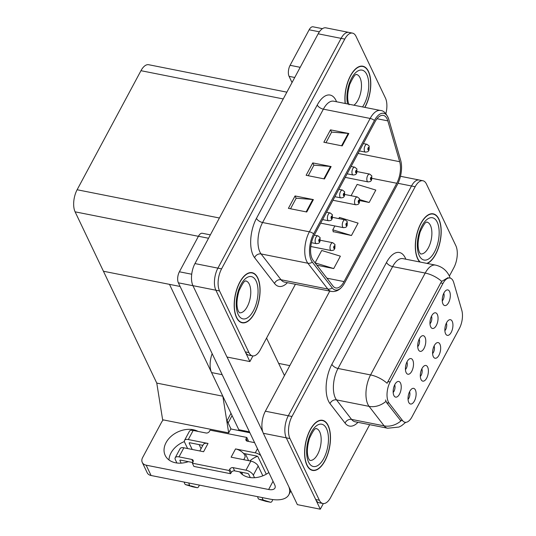<?xml version="1.0" encoding="UTF-8"?>
<svg xmlns="http://www.w3.org/2000/svg" width="536" height="536" viewBox="0 0 536 536"><rect width="100%" height="100%" fill="white"/><g stroke="black" fill="none" stroke-linecap="round" stroke-linejoin="round"><path stroke-width="0.8" d="M417.718 346.671A4.791 2.285 101.2 0 0 419.226 339.08M418.415 349.72A7.98 3.812 101.2 0 0 419.052 350.685A7.98 3.812 101.2 0 0 424.425 347.603A7.98 3.812 101.2 0 0 425.061 337.325A7.98 3.812 101.2 0 0 421.993 335.878A7.98 3.812 101.2 0 0 418.214 341.861A7.98 3.812 101.2 0 0 418.415 349.72M432.599 353.566A4.791 2.285 101.2 0 0 434.106 345.975M433.296 356.614A7.98 3.812 101.2 0 0 433.932 357.579A7.98 3.812 101.2 0 0 439.306 354.497A7.98 3.812 101.2 0 0 439.942 344.226A7.98 3.812 101.2 0 0 436.873 342.779A7.98 3.812 101.2 0 0 433.095 348.755A7.98 3.812 101.2 0 0 433.296 356.614M429.986 323.784A4.791 2.285 101.2 0 0 431.493 316.193M430.689 326.833A7.98 3.812 101.2 0 0 431.319 327.798A7.98 3.812 101.2 0 0 436.699 324.716A7.98 3.812 101.2 0 0 437.329 314.438A7.98 3.812 101.2 0 0 434.261 312.99A7.98 3.812 101.2 0 0 430.482 318.974A7.98 3.812 101.2 0 0 430.689 326.833M442.26 300.897A4.791 2.285 101.2 0 0 443.768 293.306M442.957 303.945A7.98 3.812 101.2 0 0 443.594 304.91A7.98 3.812 101.2 0 0 448.967 301.828A7.98 3.812 101.2 0 0 449.603 291.557A7.98 3.812 101.2 0 0 446.535 290.103A7.98 3.812 101.2 0 0 442.756 296.086A7.98 3.812 101.2 0 0 442.957 303.945M405.444 369.559A4.791 2.285 101.2 0 0 406.951 361.961M406.147 372.607A7.98 3.812 101.2 0 0 406.777 373.572A7.98 3.812 101.2 0 0 412.151 370.483A7.98 3.812 101.2 0 0 412.787 360.212A7.98 3.812 101.2 0 0 409.718 358.765A7.98 3.812 101.2 0 0 405.94 364.748A7.98 3.812 101.2 0 0 406.147 372.607M393.176 392.446A4.791 2.285 101.2 0 0 394.684 384.848M393.873 395.494A7.98 3.812 101.2 0 0 394.509 396.459A7.98 3.812 101.2 0 0 399.883 393.37A7.98 3.812 101.2 0 0 400.519 383.099A7.98 3.812 101.2 0 0 397.451 381.652A7.98 3.812 101.2 0 0 393.672 387.635A7.98 3.812 101.2 0 0 393.873 395.494M408.057 399.34A4.791 2.285 101.2 0 0 409.564 391.749M408.754 402.389A7.98 3.812 101.2 0 0 409.39 403.353A7.98 3.812 101.2 0 0 414.764 400.271A7.98 3.812 101.2 0 0 415.4 389.994A7.98 3.812 101.2 0 0 412.331 388.546A7.98 3.812 101.2 0 0 408.553 394.53A7.98 3.812 101.2 0 0 408.754 402.389M420.325 376.453A4.791 2.285 101.2 0 0 421.839 368.862M421.028 379.501A7.98 3.812 101.2 0 0 421.665 380.466A7.98 3.812 101.2 0 0 427.038 377.384A7.98 3.812 101.2 0 0 427.674 367.113A7.98 3.812 101.2 0 0 424.599 365.659A7.98 3.812 101.2 0 0 420.82 371.642A7.98 3.812 101.2 0 0 421.028 379.501M444.873 330.685A4.791 2.285 101.2 0 0 446.381 323.087M445.57 333.734A7.98 3.812 101.2 0 0 446.207 334.699A7.98 3.812 101.2 0 0 451.58 331.61A7.98 3.812 101.2 0 0 452.217 321.339A7.98 3.812 101.2 0 0 449.141 319.892A7.98 3.812 101.2 0 0 445.369 325.875A7.98 3.812 101.2 0 0 445.57 333.734M388.319 401.833A14.372 6.854 101.2 0 0 389.129 403.173L402.643 420.68A14.372 6.854 101.2 0 0 405.008 422.274A14.372 6.854 101.2 0 0 411.97 416.894L459.352 328.528A14.372 6.854 101.2 0 0 461.804 310.337L453.758 282.64A14.372 6.854 101.2 0 0 449.945 278.017A14.372 6.854 101.2 0 0 442.991 283.39L390.141 381.96A14.372 6.854 101.2 0 0 388.319 401.833M249.441 431.835L238.815 429.725L211.559 372.574A15.966 7.618 -78.8 0 1 212.162 353.66M400.466 176.29L419.232 180.016A15.966 7.618 101.2 0 0 411.501 185.992L288.301 415.762A15.966 7.618 101.2 0 0 286.278 437.838L320.307 509.2L323.329 503.565M329.767 291.095L265.367 411.206A15.966 7.618 101.2 0 0 263.344 433.289L297.373 504.644L320.307 509.2M238.815 429.725L238.413 430.475M231.023 429.008L227.05 420.673L230.996 413.323M228.684 432.88L162.629 419.762L156.773 383.093L103.435 271.243L169.49 284.355L222.835 396.205L228.684 432.88L230.902 428.746L228.128 422.938L232.075 415.581M156.773 383.093L222.835 396.205M249.903 361.572L226.969 357.016L192.933 285.661A15.966 7.618 101.2 0 1 194.963 263.578L318.163 33.808A15.966 7.618 101.2 0 1 325.888 27.838L348.829 32.395A15.966 7.618 101.2 0 0 341.097 38.364L217.897 268.134A15.966 7.618 101.2 0 0 215.874 290.211L249.903 361.572L252.925 355.938M286.874 92.159L148.693 64.722A15.966 7.618 -78.8 0 0 140.961 70.692L77.124 189.751A15.966 7.618 -78.8 0 0 75.1 211.827L103.435 271.243L180.116 286.465M306.914 465.194A25.547 12.187 101.2 0 0 312.568 470.42A25.547 12.187 101.2 0 0 327.623 454.675A25.547 12.187 101.2 0 0 328.179 425.53A25.547 12.187 101.2 0 0 322.518 420.304A25.547 12.187 101.2 0 0 307.463 436.049A25.547 12.187 101.2 0 0 306.914 465.194M427.226 263.451A25.547 12.187 101.2 0 0 439.48 244.423A25.547 12.187 101.2 0 0 438.883 219.063A25.547 12.187 101.2 0 0 433.229 213.837A25.547 12.187 101.2 0 0 418.174 229.582A25.547 12.187 101.2 0 0 417.618 258.721A25.547 12.187 101.2 0 0 419.822 261.983M405.712 422.335L401.565 425.718L398.972 427.051L387.649 428.231A21.286 10.157 -78.8 0 1 384.138 425.865L369.083 406.362A21.286 10.157 -78.8 0 1 367.877 404.372A21.286 10.157 -78.8 0 1 370.577 374.932A18.626 8.817 28.2 0 1 387.093 383.267L440.706 282.934L441.718 281.393L448.049 277.641M441.718 281.393A18.626 8.817 -151.8 0 0 425.202 273.059L370.577 374.932L338.008 368.467A21.286 10.157 101.2 0 0 335.308 397.906A21.286 10.157 101.2 0 0 336.514 399.896L351.569 419.4L384.138 425.865A18.626 15.115 -37.7 0 0 400.915 420.948L386.63 402.677L385.558 399.977M449.369 276.08L453.825 267.765A15.966 7.618 101.2 0 0 455.848 245.689L426.435 184.016A15.966 7.618 101.2 0 0 422.904 180.746L419.232 180.016A15.966 7.618 101.2 0 0 411.501 185.992L288.301 415.762A15.966 7.618 101.2 0 0 286.278 437.838L315.691 499.512A15.966 7.618 101.2 0 0 319.228 502.781L322.893 503.505A15.966 7.618 101.2 0 0 330.625 497.535L369.693 424.666M422.904 180.746A15.966 7.618 101.2 0 0 415.172 186.722L291.973 416.492A15.966 7.618 101.2 0 0 289.949 438.569L319.362 500.242A15.966 7.618 101.2 0 0 322.893 503.505M236.51 317.567A25.547 12.187 101.2 0 0 242.165 322.793A25.547 12.187 101.2 0 0 257.22 307.048A25.547 12.187 101.2 0 0 257.769 277.909A25.547 12.187 101.2 0 0 252.114 272.683A25.547 12.187 101.2 0 0 237.059 288.428A25.547 12.187 101.2 0 0 236.51 317.567M364.895 107.394A25.547 12.187 101.2 0 0 368.48 71.435A25.547 12.187 101.2 0 0 362.825 66.209A25.547 12.187 101.2 0 0 349.593 77.486A25.547 12.187 101.2 0 0 345.177 103.475M312.12 258.667A17.031 8.127 -78.8 0 1 314.277 235.116L375.059 121.759A17.031 8.127 -78.8 0 1 383.3 115.387A17.031 8.127 -78.8 0 1 387.823 120.868L399.682 161.704A17.031 8.127 -78.8 0 1 396.774 183.265L344.058 281.588A17.031 8.127 -78.8 0 1 335.811 287.959A17.031 8.127 -78.8 0 1 333.003 286.063L313.078 260.262A17.031 8.127 -78.8 0 1 312.12 258.667M311.228 260.322A19.155 9.139 101.2 0 0 312.314 262.111L332.24 287.919A19.155 9.139 101.2 0 0 343.047 285.507A19.155 9.139 101.2 0 0 344.668 282.874L397.39 184.558A19.155 9.139 101.2 0 0 400.915 161.256A19.155 9.139 101.2 0 0 400.66 160.304L388.801 119.461A19.155 9.139 101.2 0 0 374.443 120.466L313.661 233.823A19.155 9.139 101.2 0 0 311.228 260.322M385.866 113.726A15.966 7.618 101.2 0 0 385.444 98.061L356.031 36.388A15.966 7.618 101.2 0 0 352.5 33.118L348.829 32.395A15.966 7.618 101.2 0 0 341.097 38.364L217.897 268.134A15.966 7.618 101.2 0 0 215.874 290.211L245.287 351.884A15.966 7.618 101.2 0 0 248.818 355.154L252.49 355.884A15.966 7.618 101.2 0 0 260.221 349.908L295.41 284.274M325.975 142.677L331.643 132.104L348.219 133.417A4.255 2.017 28.2 0 1 348.836 133.504L330.484 129.859L323.845 142.254L342.189 145.893L348.836 133.504M331.596 132.184L330.484 129.859M290.532 208.772L296.2 198.199L312.776 199.513A4.255 2.017 28.2 0 1 313.393 199.6L295.048 195.955L288.401 208.35L306.753 211.995L313.393 199.6M296.153 198.287L295.048 195.955M308.254 175.721L313.922 165.155L330.498 166.462A4.255 2.017 28.2 0 1 331.114 166.549L312.763 162.911L306.123 175.299L324.468 178.944L331.114 166.549M313.875 165.235L312.763 162.911M352.5 33.118A15.966 7.618 101.2 0 0 344.769 39.095L221.569 268.864A15.966 7.618 101.2 0 0 219.539 290.941L248.952 352.614A15.966 7.618 101.2 0 0 252.49 355.884M316.91 265.226L333.727 268.563L340.373 256.168L321.714 250.486L315.081 262.854M359.897 200.625L369.17 202.467L375.816 190.072L357.15 184.391L351.08 195.72M333.218 231.646L351.448 235.512L358.095 223.123L339.435 217.435L338.806 218.608M334.866 225.958L332.789 229.83L333.285 231.907M351.448 235.512L332.789 229.83M333.727 268.563L315.114 262.895M369.17 202.467L359.817 199.62M371.555 180.042A2.66 1.173 -153.3 0 0 371.622 179.949A2.66 1.173 -153.3 0 0 371.535 179.205A1.333 0.636 101.2 0 0 371.683 177.416A1.333 0.636 101.2 0 0 370.745 177.637A1.333 0.636 101.2 0 0 370.57 179.48A1.333 0.636 101.2 0 0 371.488 179.299L370.905 178.857L371.234 177.925L371.535 179.205M370.865 178.702L371.274 178.79M371.488 179.299A2.66 1.347 29.8 0 1 371.502 180.163C370.57 180.98 371.636 181.51 368.058 181.905A3.993 1.903 -78.8 0 1 367.173 181.088A3.993 1.903 -78.8 0 1 367.26 176.538A3.993 1.903 -78.8 0 1 369.612 174.073L371.79 175.815L371.622 179.949M370.858 178.662L371.294 178.749M368.949 150.261A2.66 1.173 -153.3 0 0 369.009 150.167A2.66 1.173 -153.3 0 0 368.922 149.423A1.333 0.636 101.2 0 0 369.07 147.628A1.333 0.636 101.2 0 0 368.132 147.856A1.333 0.636 101.2 0 0 367.964 149.698A1.333 0.636 101.2 0 0 368.875 149.517L368.292 149.075L368.621 148.144L368.922 149.423M368.252 148.921L368.661 149.001M368.875 149.517A2.66 1.347 29.8 0 1 368.895 150.381C367.964 151.199 369.029 151.721 365.445 152.124A3.993 1.903 -78.8 0 1 364.56 151.306A3.993 1.903 -78.8 0 1 364.648 146.75A3.993 1.903 -78.8 0 1 366.999 144.291L369.177 146.026L369.009 150.167M368.245 148.881L368.681 148.968M168.974 459.968A21.286 15.758 154.5 0 1 170.991 452.954A21.286 15.758 154.5 0 1 184.384 441.57M188.337 461.663A21.286 15.758 154.5 0 1 165.202 455.426A21.286 15.758 154.5 0 1 166.066 442.615A21.286 15.758 154.5 0 1 198.065 431.42M245.327 453.784L248.604 460.652M241.575 472.236L242.406 473.985A21.286 15.758 154.5 0 0 242.373 474.541M208.538 238.259L198.441 236.255L179.393 271.786L191.714 274.231M227.063 357.036L262.854 432.09M266.566 338.075L284.462 375.595M249.836 460.9A21.286 15.758 154.5 0 1 257.414 456.297M290.854 490.976L288.797 494.815A31.932 15.115 -151.8 0 1 269.889 499.096L151.078 475.506A7.98 5.909 154.5 0 1 147.199 472.745L142.268 462.414A7.98 5.909 -25.5 0 0 146.154 465.174L268.637 489.495L273.032 481.295M163.346 419.902A7.98 5.909 -25.5 0 0 161.644 422.087L142.596 457.61A7.98 5.909 -25.5 0 0 142.268 462.414M268.858 472.551A21.286 15.758 154.5 0 1 239.713 471.868M230.788 428.961L249.877 432.746M268.637 489.495A10.646 5.038 28.2 0 0 274.935 488.068A10.646 5.038 28.2 0 0 274.727 484.859L178.374 282.82A7.98 3.812 -78.8 0 1 179.393 271.786M198.441 236.255A7.98 3.812 -78.8 0 1 202.306 233.267L210.353 234.869M288.797 494.815A31.932 15.115 -151.8 0 0 288.844 486.755M319.376 31.818L309.145 29.788L290.097 65.312L300.194 67.315M292.033 82.537L289.085 76.353A7.98 3.812 -78.8 0 1 290.097 65.312M309.145 29.788A7.98 3.812 -78.8 0 1 313.011 26.8L322.451 28.676M359.288 202.93A2.66 1.173 -153.3 0 0 359.348 202.836A2.66 1.173 -153.3 0 0 359.267 202.092A1.333 0.636 101.2 0 0 359.408 200.297A1.333 0.636 101.2 0 0 358.47 200.524A1.333 0.636 101.2 0 0 358.303 202.367A1.333 0.636 101.2 0 0 359.214 202.186L358.631 201.744L358.959 200.812L359.267 202.092M358.591 201.59L358.999 201.67M359.214 202.186A2.66 1.347 29.8 0 1 359.234 203.05C358.303 203.868 359.368 204.39 355.783 204.792A3.993 1.903 -78.8 0 1 354.899 203.975A3.993 1.903 -78.8 0 1 354.986 199.419A3.993 1.903 -78.8 0 1 357.338 196.96L359.515 198.695L359.348 202.836M358.591 201.549L359.02 201.637M347.013 225.817A2.66 1.173 -153.3 0 0 347.073 225.716A2.66 1.173 -153.3 0 0 346.993 224.979A1.333 0.636 101.2 0 0 347.14 223.184A1.333 0.636 101.2 0 0 346.202 223.412A1.333 0.636 101.2 0 0 346.028 225.254A1.333 0.636 101.2 0 0 346.946 225.066L346.363 224.631L346.685 223.693L346.993 224.979M346.323 224.477L346.732 224.557M346.946 225.066A2.66 1.347 29.8 0 1 346.96 225.937C346.028 226.755 347.094 227.277 343.516 227.679A3.993 1.903 -78.8 0 1 342.631 226.862A3.993 1.903 -78.8 0 1 342.718 222.306A3.993 1.903 -78.8 0 1 345.07 219.847L347.248 221.582L347.073 225.716M346.316 224.437L346.745 224.524M334.745 248.697A2.66 1.173 -153.3 0 0 334.806 248.604A2.66 1.173 -153.3 0 0 334.719 247.867A1.333 0.636 101.2 0 0 334.866 246.071A1.333 0.636 101.2 0 0 333.928 246.299A1.333 0.636 101.2 0 0 333.76 248.135A1.333 0.636 101.2 0 0 334.672 247.954L334.089 247.518L334.417 246.58L334.719 247.867M334.049 247.364L334.457 247.444M334.672 247.954A2.66 1.347 29.8 0 1 334.692 248.825C333.76 249.642 334.826 250.165 331.241 250.567A3.993 1.903 -78.8 0 1 330.357 249.749A3.993 1.903 -78.8 0 1 330.444 245.193A3.993 1.903 -78.8 0 1 332.796 242.734L334.973 244.47L334.806 248.604M334.049 247.324L334.477 247.411M356.675 173.148A2.66 1.173 -153.3 0 0 356.735 173.048A2.66 1.173 -153.3 0 0 356.654 172.311A1.333 0.636 101.2 0 0 356.795 170.515A1.333 0.636 101.2 0 0 355.857 170.743A1.333 0.636 101.2 0 0 355.69 172.579A1.333 0.636 101.2 0 0 356.608 172.398L356.025 171.962L356.346 171.024L356.654 172.311M355.984 171.808L356.386 171.889M356.608 172.398A2.66 1.347 29.8 0 1 356.621 173.269C355.69 174.086 356.755 174.609 353.17 175.011A3.993 1.903 -78.8 0 1 352.293 174.193A3.993 1.903 -78.8 0 1 352.373 169.637A3.993 1.903 -78.8 0 1 354.732 167.178L356.909 168.914L356.735 173.048M355.978 171.768L356.407 171.855M344.407 196.029A2.66 1.173 -153.3 0 0 344.467 195.935A2.66 1.173 -153.3 0 0 344.38 195.198A1.333 0.636 101.2 0 0 344.527 193.402A1.333 0.636 101.2 0 0 343.589 193.63A1.333 0.636 101.2 0 0 343.422 195.466A1.333 0.636 101.2 0 0 344.333 195.285L343.75 194.849L344.078 193.911L344.38 195.198M343.71 194.695L344.119 194.776M344.333 195.285A2.66 1.347 29.8 0 1 344.347 196.149C343.422 196.973 344.481 197.496 340.903 197.891A3.993 1.903 -78.8 0 1 340.018 197.081A3.993 1.903 -78.8 0 1 340.105 192.525A3.993 1.903 -78.8 0 1 342.457 190.066L344.635 191.801L344.467 195.935M343.703 194.655L344.139 194.742M332.132 218.916A2.66 1.173 -153.3 0 0 332.193 218.822A2.66 1.173 -153.3 0 0 332.112 218.085A1.333 0.636 101.2 0 0 332.253 216.289A1.333 0.636 101.2 0 0 331.315 216.511A1.333 0.636 101.2 0 0 331.148 218.353A1.333 0.636 101.2 0 0 332.065 218.172L331.483 217.737L331.804 216.799L332.112 218.085M331.436 217.583L331.844 217.663M332.065 218.172A2.66 1.347 29.8 0 1 332.079 219.036C331.148 219.861 332.213 220.383 328.628 220.778A3.993 1.903 -78.8 0 1 327.744 219.961A3.993 1.903 -78.8 0 1 327.831 215.412A3.993 1.903 -78.8 0 1 330.183 212.953L332.367 214.688L332.193 218.822M331.436 217.542L331.864 217.623M319.865 241.803A2.66 1.173 -153.3 0 0 319.925 241.709A2.66 1.173 -153.3 0 0 319.838 240.965A1.333 0.636 101.2 0 0 319.985 239.177A1.333 0.636 101.2 0 0 319.047 239.398A1.333 0.636 101.2 0 0 318.88 241.24A1.333 0.636 101.2 0 0 319.791 241.059L319.208 240.617L319.536 239.686L319.838 240.965M319.168 240.47L319.577 240.55M319.791 241.059A2.66 1.347 29.8 0 1 319.804 241.924C318.873 242.741 319.938 243.27 316.361 243.666A3.993 1.903 -78.8 0 1 315.476 242.848A3.993 1.903 -78.8 0 1 315.563 238.299A3.993 1.903 -78.8 0 1 317.915 235.833L320.093 237.575L319.925 241.709M319.161 240.423L319.597 240.51M260.737 455.52A6.385 3.022 -151.8 0 0 255.277 452.84L235.552 448.92A7.98 3.779 28.2 0 1 243.579 453.436A7.98 3.779 28.2 0 1 244.738 455.131A7.98 3.779 28.2 0 1 244.898 457.536L243.739 459.687M199.848 450.97L203.298 444.525A7.98 3.779 28.2 0 1 208.028 443.453L203.593 451.721L183.868 447.801L178.997 456.886L191.841 459.439A2.66 1.97 154.5 0 1 193.134 460.357A2.66 1.97 154.5 0 1 193.027 461.958L192.364 463.198L193.905 466.427L230.601 473.717L231.264 472.477A2.66 1.97 154.5 0 1 234.668 470.869L247.511 473.415A1.065 0.503 28.2 0 1 248.738 474.246L250.332 477.583M188.304 439.54A6.385 3.022 -151.8 0 0 184.518 440.398L189.396 431.306A6.385 3.022 28.2 0 1 193.174 430.448L188.304 439.54L208.028 443.453M184.518 440.398A6.385 3.022 -151.8 0 0 184.645 442.321L187.613 448.545M189.489 442.749L189.228 443.232L192.196 449.456M189.228 443.232A1.065 0.503 28.2 0 1 189.208 442.91A1.065 0.503 28.2 0 1 189.838 442.77L202.856 445.356M178.997 456.886A6.385 3.022 -151.8 0 0 175.218 457.744L180.089 448.659A6.385 3.022 28.2 0 1 183.868 447.801M243.579 453.436L256.818 456.069A1.065 0.503 28.2 0 1 258.044 456.893L266.285 474.186M250.848 461.101A6.385 3.022 28.2 0 1 258.198 466.065L253.327 475.157A6.385 3.022 -151.8 0 0 245.97 470.186L250.848 461.101L231.123 457.181L235.552 448.92M258.198 466.065L262.848 475.821M247.967 441.329L248.322 440.666L246.781 437.436L210.085 430.153L209.422 431.393A2.66 1.97 154.5 0 1 206.018 433.001L193.174 430.448M180.183 460.102L179.929 460.585A1.065 0.503 28.2 0 1 179.908 460.263A1.065 0.503 28.2 0 1 180.538 460.116L192.719 462.535M254.6 442.649L247.304 441.195A2.66 1.97 154.5 0 1 246.011 440.277A2.66 1.97 154.5 0 1 246.118 438.676L246.781 437.436M175.218 457.744A6.385 3.022 -151.8 0 0 175.339 459.674L176.934 463.01M184.277 482.099A5.32 2.539 101.2 0 0 185.436 484.598L192.484 486.762A3.397 1.621 101.2 0 0 192.551 486.782A3.397 1.621 101.2 0 0 192.625 486.795M179.929 460.585L181.148 463.138M192.364 463.198L229.06 470.487L230.601 473.717M229.06 470.487L229.73 469.248A2.66 1.97 154.5 0 1 233.126 467.64L245.97 470.186M253.327 475.157L254.546 477.71M262.265 497.582A5.32 2.539 101.2 0 0 263.424 500.081L270.466 502.245L265.876 501.334A3.397 1.621 101.2 0 0 265.95 501.354A3.397 1.621 101.2 0 0 266.024 501.368M272.717 499.565A3.397 1.621 -78.8 0 1 270.539 502.266A3.397 1.621 -78.8 0 1 270.466 502.245M201.054 448.719L199.09 444.605M257.675 496.671A5.32 2.539 101.2 0 0 258.834 499.17L263.424 500.081M264.583 500.483L258.834 499.17M259.994 499.579L265.876 501.334M185.436 484.598L190.025 485.509L186.602 485M188.866 483.01A5.32 2.539 101.2 0 0 190.025 485.509M199.298 485.08A3.397 1.621 -78.8 0 1 197.141 487.693A3.397 1.621 -78.8 0 1 197.067 487.673L191.185 485.911M307.021 464.987A25.279 12.06 -78.8 0 1 307.57 436.15A25.279 12.06 -78.8 0 1 322.464 420.566A25.279 12.06 -78.8 0 1 328.065 425.738A25.279 12.06 -78.8 0 1 327.516 454.575A25.279 12.06 -78.8 0 1 312.622 470.159A25.279 12.06 -78.8 0 1 307.021 464.987M345.325 103.508A25.279 12.06 -78.8 0 1 349.64 77.707A25.279 12.06 -78.8 0 1 362.772 66.471A25.279 12.06 -78.8 0 1 368.366 71.643A25.279 12.06 -78.8 0 1 364.741 107.361M420.244 262.064A25.279 12.06 -78.8 0 1 417.732 258.513A25.279 12.06 -78.8 0 1 418.281 229.676A25.279 12.06 -78.8 0 1 433.175 214.099A25.279 12.06 -78.8 0 1 438.776 219.271A25.279 12.06 -78.8 0 1 439.252 244.778A25.279 12.06 -78.8 0 1 426.797 263.37M236.617 317.359A25.279 12.06 -78.8 0 1 237.167 288.522A25.279 12.06 -78.8 0 1 252.061 272.945A25.279 12.06 -78.8 0 1 257.662 278.11A25.279 12.06 -78.8 0 1 257.113 306.947A25.279 12.06 -78.8 0 1 242.218 322.531A25.279 12.06 -78.8 0 1 236.617 317.359M389.129 403.173L386.63 402.677M211.559 372.574L222.185 374.684M263.344 433.289L289.949 438.569M265.367 411.206L291.973 416.492M398.02 183.312L415.172 186.722M278.646 363.408L289.809 365.626M442.991 283.39L440.706 282.934M390.141 381.96L387.85 381.505M402.643 420.68L400.144 420.184M318.163 33.808L344.769 39.095M192.933 285.661L219.539 290.941M194.963 263.578L221.569 268.864M77.124 189.751L219.398 217.998M75.1 211.827L198.407 236.316M140.961 70.692L283.236 98.939M386.503 262.452A5.32 2.519 -151.8 0 0 392.633 266.593L338.008 368.467A5.32 2.519 -151.8 0 1 331.885 364.326L386.503 262.452A26.606 12.697 -78.8 0 1 405.283 257.943A26.606 12.697 -78.8 0 1 405.819 259.203M402.938 258.633A21.286 10.157 101.2 0 0 392.633 266.593L425.202 273.059A21.286 10.157 -78.8 0 1 435.507 265.099L402.938 258.633M385.94 401.377A18.626 15.115 -37.7 0 1 369.083 406.362L336.514 399.896A5.32 4.315 142.3 0 0 330.009 403.615A26.606 12.697 -78.8 0 1 331.885 364.326M357.968 422.341A26.606 12.697 -78.8 0 1 345.07 423.118L330.009 403.615M319.362 500.242L315.691 499.512M345.07 423.118A5.32 4.315 142.3 0 1 351.569 419.4A21.286 10.157 101.2 0 0 355.08 421.765L387.649 428.231M287.403 282.686A26.606 12.697 -78.8 0 1 274.512 283.47L254.587 257.662A26.606 12.697 -78.8 0 1 256.456 218.373L317.238 105.016A5.32 2.519 -151.8 0 0 323.369 109.156L262.586 222.514A21.286 10.157 101.2 0 0 259.886 251.954A21.286 10.157 101.2 0 0 261.086 253.943L281.011 279.752A21.286 10.157 101.2 0 0 284.522 282.11L331.315 291.403A21.286 10.157 -78.8 0 1 327.804 289.038A5.32 4.315 -37.7 0 0 332.24 287.919M317.238 105.016A26.606 12.697 -78.8 0 1 336.012 100.507A26.606 12.697 -78.8 0 1 336.554 101.766M333.673 101.19A21.286 10.157 101.2 0 0 323.369 109.156L370.155 118.449A21.286 10.157 -78.8 0 1 380.46 110.483L333.673 101.19M274.512 283.47A5.32 4.315 142.3 0 1 281.011 279.752L327.804 289.038L307.878 263.236A21.286 10.157 -78.8 0 1 306.672 261.24A21.286 10.157 -78.8 0 1 309.373 231.8A5.32 2.519 28.2 0 1 313.661 233.823M312.314 262.111A5.32 4.315 -37.7 0 1 307.878 263.236L261.086 253.943A5.32 4.315 142.3 0 0 254.587 257.662M374.443 120.466A5.32 2.519 -151.8 0 0 370.155 118.449L309.373 231.8L262.586 222.514A5.32 2.519 -151.8 0 1 256.456 218.373M248.952 352.614L245.287 351.884M396.774 183.265L372.111 178.367M399.682 161.704L358.068 153.443M387.823 120.868L377.029 118.724M344.058 281.588L326.92 278.184M330.498 166.462L323.871 178.823M312.776 199.513L306.15 211.874M348.219 133.417L341.586 145.779M146.154 465.174L151.078 475.506M192.967 285.721L178.374 282.82M294.746 77.479L289.085 76.353M191.841 459.439L193.034 461.945M229.73 469.248L231.264 472.477M233.126 467.64L234.668 470.869M246.118 438.676L247.324 441.202M255.277 452.84L257.488 448.706M197.067 487.673L192.484 486.762M309.848 460.384A16.234 7.745 101.2 0 0 319.376 450.32A16.234 7.745 101.2 0 0 319.711 431.855A16.234 7.745 101.2 0 0 316.166 428.539M308.575 462.092A21.554 10.284 -78.8 0 1 311.309 432.284A21.554 10.284 -78.8 0 1 326.518 428.633A21.554 10.284 -78.8 0 1 323.784 458.441A21.554 10.284 -78.8 0 1 308.575 462.092M353.914 105.21A16.234 7.745 101.2 0 0 360.695 92.621A16.234 7.745 101.2 0 0 360.018 77.754A16.234 7.745 101.2 0 0 356.474 74.444M347.549 103.951A21.554 10.284 -78.8 0 1 352.862 76.079A21.554 10.284 -78.8 0 1 366.818 74.538A21.554 10.284 -78.8 0 1 362.524 106.919M420.552 253.91A16.234 7.745 101.2 0 0 430.086 243.847A16.234 7.745 101.2 0 0 430.421 225.381A16.234 7.745 101.2 0 0 426.877 222.072C426.978 223.304 426.582 218.165 420.17 231.921C417.631 240.798 417.403 247.625 419.5 252.423L420.505 253.903M419.279 255.625A21.554 10.284 -78.8 0 1 422.013 225.817A21.554 10.284 -78.8 0 1 437.222 222.159A21.554 10.284 -78.8 0 1 434.488 251.967A21.554 10.284 -78.8 0 1 419.279 255.625M239.391 312.743L239.465 312.769A16.234 7.745 101.2 0 0 248.972 302.693A16.234 7.745 101.2 0 0 249.307 284.227A16.234 7.745 101.2 0 0 245.763 280.918M238.172 314.465A21.554 10.284 -78.8 0 1 240.905 284.656A21.554 10.284 -78.8 0 1 256.108 281.005A21.554 10.284 -78.8 0 1 253.374 310.813A21.554 10.284 -78.8 0 1 238.172 314.465M450.166 278.07L449.282 275.893C446.455 270.178 441.865 266.573 435.507 265.099M400.915 161.256L388.774 119.354C386.469 113.491 383.696 110.53 380.46 110.483M343.047 285.507C339.703 290.11 335.791 292.073 331.315 291.403M357.204 171.614L369.612 174.073M345.238 177.376L368.058 181.905M363.361 143.568L366.999 144.291M359.422 150.924L365.445 152.124M344.936 194.501L357.338 196.96M332.963 200.263L355.783 204.792M332.662 217.388L345.07 219.847M320.695 223.144L343.516 227.679M320.394 240.269L332.796 242.734M310.813 246.506L331.241 250.567M351.093 166.455L354.732 167.178M347.147 173.811L353.17 175.011M338.819 189.342L342.457 190.066M334.879 196.699L340.903 197.891M326.551 212.229L330.183 212.953M322.605 219.586L328.628 220.778M314.277 235.116L317.915 235.833M311.49 242.701L316.361 243.666M270.539 502.266L265.95 501.354M197.141 487.693L192.551 486.782M316.119 428.532L316.193 428.539C316.274 429.778 315.872 424.639 309.46 438.394C306.92 447.265 306.692 454.099 308.79 458.89L309.795 460.37M322.464 420.566L320.749 420.224M312.622 470.159L310.9 469.817M356.42 74.437L356.494 74.444C356.574 75.677 356.172 70.538 349.767 84.299C347.221 93.17 347 99.998 349.09 104.795M362.772 66.471L361.05 66.129M433.175 214.099L431.453 213.757M245.716 280.904L245.79 280.911C245.863 282.15 245.468 277.012 239.056 290.767C236.517 299.637 236.289 306.471 238.386 311.262L239.465 312.769M252.061 272.945L250.339 272.603M242.218 322.531L240.496 322.19"/></g></svg>
